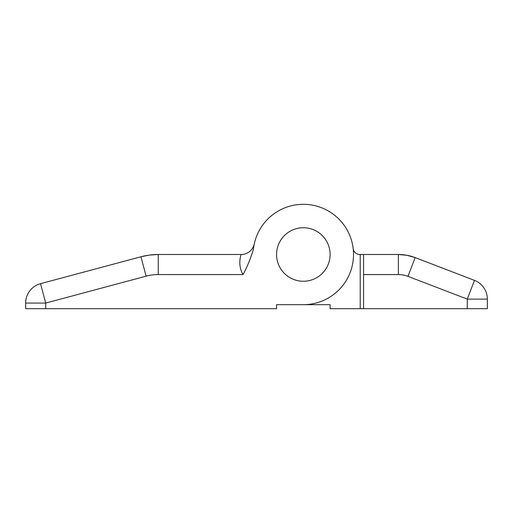 <?xml version="1.0" encoding="UTF-8"?>
<svg xmlns="http://www.w3.org/2000/svg" width="513" height="513" viewBox="0 0 513 513"><rect width="100%" height="100%" fill="white"/><g stroke="black" fill="none" stroke-linecap="round" stroke-linejoin="round"><path stroke-width="0.77" d="M276.571 254.493A26.766 26.766 0 0 1 303.337 227.727A26.766 26.766 0 0 1 330.103 254.493A26.766 26.766 0 0 1 303.337 281.259A26.766 26.766 0 0 1 276.571 254.493A26.766 26.766 0 0 1 303.337 227.727A26.766 26.766 0 0 1 330.103 254.493A26.766 26.766 0 0 1 303.337 281.259A26.766 26.766 0 0 1 276.571 254.493M146.128 276.161L140.928 256.776L149.437 255.076L140.928 256.776A66.914 66.914 0 0 1 158.248 254.493L241.193 254.493C241.206 253.993 237.115 264.625 243.027 274.564L158.248 274.564A46.837 46.837 0 0 0 146.128 276.161L45.721 303.068L40.527 283.676L140.928 256.776A66.914 66.914 0 0 1 158.248 254.493L149.437 255.076L158.248 254.493L158.248 274.564M45.721 308.691L25.65 308.691L25.65 303.068L45.721 303.068L45.721 308.691L276.571 308.691L276.571 304.677L303.337 304.677A50.184 50.184 0 0 0 353.521 254.493A50.184 50.184 0 0 0 305.985 204.379A50.184 50.184 0 0 0 253.435 249.209C250.876 257.924 247.407 266.375 243.027 274.564M25.65 303.068A20.071 20.071 0 0 1 40.527 283.676M254.281 243.925A13.383 13.383 0 0 1 241.193 254.493A13.383 13.383 0 0 0 254.281 243.925M353.175 248.587A6.688 6.688 0 0 0 359.818 254.493L398.37 254.493L407.053 255.307L415.158 257.603L474.467 280.374L467.279 299.111L407.963 276.347A26.766 26.766 0 0 0 398.37 274.564L363.563 274.564L363.563 308.691L467.279 308.691L467.279 299.111L487.35 299.111L487.35 308.691L467.279 308.691M363.563 308.691L330.103 308.691L330.103 304.677L303.337 304.677M363.563 274.564L363.563 254.493M411.182 256.276L415.158 257.603L407.053 255.307M415.158 257.603A46.837 46.837 0 0 0 398.37 254.493A46.837 46.837 0 0 1 415.158 257.603L407.963 276.347M474.467 280.374A20.071 20.071 0 0 1 487.35 299.111M360.216 308.691L360.216 254.493M398.37 254.493L398.37 274.564"/></g></svg>
